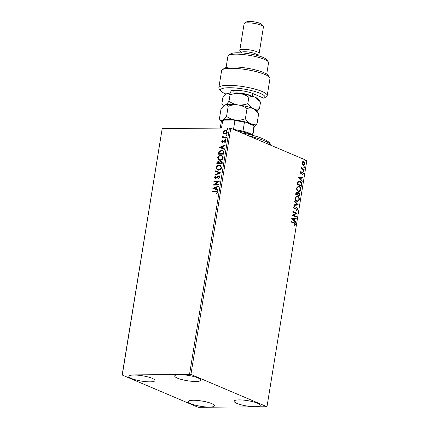 <?xml version="1.0" encoding="UTF-8"?>
<svg xmlns="http://www.w3.org/2000/svg" width="429" height="429" viewBox="0 0 429 429"><rect width="100%" height="100%" fill="white"/><g stroke="black" fill="none" stroke-linecap="round" stroke-linejoin="round"><path stroke-width="0.64" d="M255.212 406.713A13.229 2.708 9.2 0 1 241.259 404.826A13.229 2.708 9.2 0 1 234.132 401.19A13.229 2.708 9.2 0 1 239.173 399.898A13.229 2.708 9.2 0 1 253.126 401.785A13.229 2.708 9.2 0 1 260.253 405.421A13.229 2.708 9.2 0 1 255.212 406.713M149.952 381.848A13.229 2.708 9.2 0 1 135.998 379.96A13.229 2.708 9.2 0 1 128.872 376.324A13.229 2.708 9.2 0 1 133.912 375.032A13.229 2.708 9.2 0 1 147.866 376.914A13.229 2.708 9.2 0 1 154.992 380.555A13.229 2.708 9.2 0 1 149.952 381.848M195.801 381.472A13.229 2.708 9.2 0 1 181.842 379.59A13.229 2.708 9.2 0 1 174.721 375.954A13.229 2.708 9.2 0 1 179.762 374.662A13.229 2.708 9.2 0 1 193.715 376.544A13.229 2.708 9.2 0 1 200.842 380.18A13.229 2.708 9.2 0 1 195.801 381.472M209.368 407.083A13.229 2.708 9.2 0 1 195.409 405.201A13.229 2.708 9.2 0 1 188.283 401.56A13.229 2.708 9.2 0 1 193.323 400.268A13.229 2.708 9.2 0 1 207.282 402.155A13.229 2.708 9.2 0 1 214.403 405.791A13.229 2.708 9.2 0 1 209.368 407.083M122.152 375L198.203 407.303L266.972 406.746L190.926 374.442L122.152 375L162.2 128.539L122.324 374.737M302.172 164.484L301.893 162.891L302.617 161.733L303.775 161.695C304.638 162.049 305.062 162.897 305.04 164.232L303.732 165.556L302.172 164.484M304.048 169.986L301.008 168.694L301.094 168.184L301.539 168.377L301.351 166.935L302.08 168.522L304.129 169.476L304.048 169.986M300.386 172.206L300.976 171.407L301.19 171.814L300.761 172.335L301.094 173L302.81 172.185L303.512 173.632L302.933 174.506L302.697 174.099L303.131 173.531L302.745 172.705L301.024 173.514L300.386 172.206M300.75 171.568L300.456 172.335L300.788 173L301.389 172.994M302.316 172.152L302.81 172.185L302.504 172.19L303.206 173.638L303.512 173.632M302.745 172.705L302.129 172.705L301.726 173.112L302.032 173.112M301.726 173.112L301.212 173.552L301.517 173.552L301.024 173.514M301.667 184.679L301.421 186.218L297.259 184.449L297.828 181.934L299.163 181.081L300.053 181.279C301.265 181.714 301.807 182.845 301.667 184.679L301.362 184.679L301.137 186.095M299.823 196.074L295.667 194.31L295.817 193.372C296.01 192.374 296.439 192.01 297.093 192.283L297.876 193.281L299.11 192.685L300.037 194.75L299.823 196.074M296.707 192.197L297.876 193.281M298.723 192.605L299.11 192.685L298.804 192.685L299.732 194.755L300.037 194.75M298.38 204.998L293.876 205.357L293.967 204.799L297.383 204.531L294.487 201.576L294.578 201.024L298.38 204.998L293.881 205.335M296.509 216.554L296.423 217.063L292.267 215.299L295.903 213.304L292.803 211.985L292.884 211.476L297.045 213.24L293.415 215.24L296.509 216.554L296.139 216.945M293.945 223.187L291.178 222.013L291.259 221.503L294.069 222.694C294.857 222.812 295.275 223.423 295.329 224.528L294.648 225.574L294.369 225.182L294.9 224.351L293.945 223.187M266.972 406.746L306.848 160.548L230.797 128.244L190.926 374.442M291.741 218.527L296.257 218.088L296.171 218.64L294.723 218.758L294.423 220.619L295.645 221.863L295.554 222.42L291.741 218.527M297.801 209.25L296.654 210.349L296.509 209.845L297.372 209.105L296.814 207.877L294.214 208.95L293.436 207.357L294.348 206.376L294.541 206.88L293.865 207.545L294.283 208.435L296.906 207.368L297.801 209.25L296.348 210.355M296.814 207.877L296.074 207.872L294.889 208.961L294.214 208.95M294.085 206.483L294.235 206.885L293.559 207.545L293.978 208.435L294.868 208.355M296.536 207.293L296.906 207.368L296.6 207.373L297.495 209.25M296.771 201.319C295.581 200.852 294.98 199.7 294.975 197.866L296.771 196.032L297.576 196.214C298.772 196.686 299.362 197.839 299.351 199.683L297.56 201.491L296.771 201.319M298.37 191.463C297.174 190.996 296.578 189.843 296.573 188.009L298.37 186.175L299.174 186.352C300.364 186.824 300.96 187.982 300.949 189.822L299.158 191.634L298.37 191.463M298.375 177.568L302.89 177.123L302.804 177.681L301.362 177.794L301.056 179.654L302.279 180.904L302.193 181.462L298.375 177.568M303.496 171.477L303.217 170.903L303.63 170.629L303.909 171.198L303.19 171.482M303.217 170.903L303.394 170.629M304.129 167.567L303.85 166.994L304.263 166.72L304.542 167.289L303.823 167.573M303.85 166.994L304.027 166.72M305.158 161.197L304.88 160.623L305.298 160.344L305.577 160.918L304.853 161.197M304.88 160.623L305.062 160.344M223.686 133.575L223.262 132.202L224.126 130.824L226.373 130.459L227.306 132.17C226.871 133.435 226.099 134.062 224.994 134.057L223.686 133.575L223.262 132.202M226.303 137.95L222.394 137.982L222.474 137.473L223.053 137.468L222.549 136.588L222.748 136.197L223.123 136.438L223.745 137.382L226.383 137.441L226.303 137.95M223.6 137.344L226.367 137.543M222.238 141.479L222.683 141.972L222.474 141.581L223.294 141.945L224.828 140.508L225.783 141.575L225.086 142.632L224.769 142.342L225.295 141.634L224.764 141.018L222.619 142.482L221.75 141.516L222.469 140.53L222.753 140.825L222.238 141.479L222.683 141.972L224.195 140.68L225.268 140.589M225.107 141.13L224.764 141.018M222.619 142.482L222.206 142.407M223.922 152.644L223.675 154.183L218.323 154.226L218.935 151.641L221.729 150.123L222.892 150.332L223.922 152.644M216.983 164.082L217.117 163.245C217.321 162.237 217.846 161.728 218.688 161.712L219.492 162.221L221.026 161.165L221.605 161.266L222.292 162.714L222.077 164.039L216.725 164.082L216.881 163.149C217.085 162.135 217.61 161.626 218.452 161.61L218.972 161.706M220.629 172.962L214.94 175.129L215.031 174.576L219.348 172.93L215.551 171.353L215.642 170.796L220.629 172.962M218.758 184.518L218.677 185.028L213.331 185.076L217.857 181.73L213.867 181.762L213.948 181.247L219.294 181.204L214.779 184.55L218.758 184.518M215.798 191.758L212.242 191.784L212.323 191.275L217.106 191.372L217.616 192.444L216.795 193.704L216.425 193.447L217.063 192.455L216.731 191.843L215.798 191.758M189.564 374.195L229.44 127.998L162.2 128.539M212.805 188.304L218.511 186.052L218.42 186.604L216.597 187.301L216.296 189.162L217.9 189.827L217.809 190.385L212.805 188.304M215.524 178.351L214.468 177.177L215.583 175.89L215.846 176.287L215.02 177.177L215.589 177.842L218.865 175.777L219.401 175.879L220.088 177.166L218.677 178.668L218.474 178.255L219.535 177.209L218.779 176.287L216.382 178.083L215.026 178.26M219.224 176.416L218.779 176.287M215.449 177.831L216.329 177.526M218.436 170.179L217.272 169.959L216.007 167.685C216.624 165.926 217.696 165.063 219.235 165.079L220.356 165.283L221.637 167.6C221.021 169.332 219.954 170.19 218.436 170.179M220.034 160.323L218.865 160.103L217.605 157.829C218.216 156.07 219.294 155.201 220.833 155.223L221.954 155.427L223.236 157.743C222.619 159.475 221.552 160.333 220.034 160.323M219.439 147.345L225.145 145.088L225.059 145.646L223.23 146.343L222.93 148.203L224.533 148.868L224.442 149.426L219.439 147.345M225.665 139.57L225.289 139.146L225.799 138.717L226.18 139.141L225.665 139.57L225.289 139.146L225.799 138.717L226.18 139.141M226.298 135.661L225.922 135.237L226.437 134.808L226.812 135.232L226.298 135.661L225.922 135.237L226.437 134.808L226.812 135.232M227.327 129.285L226.952 128.866L227.467 128.437L227.842 128.861L227.327 129.285L226.952 128.866L227.467 128.437L227.842 128.861M229.44 127.998L230.797 128.244M212.494 191.784L212.323 191.275M212.559 191.377L217.219 191.431M216.833 193.667L216.425 193.447M216.661 193.549L216.935 192.793M217.171 192.889L217.063 192.455M217.299 192.557L216.843 191.908M213.057 188.32L218.479 186.256M217.9 189.833L216.296 189.162M214.103 188.251L216.023 189.05L216.012 187.521L214.103 188.251L215.782 188.948L216.012 187.521M217.857 181.73L213.347 184.969M214.119 181.757L213.948 181.247M214.184 181.349L219.278 181.311M218.742 184.626L214.779 184.55M218.828 178.593L218.474 178.255M218.71 178.357L219.535 177.209M219.771 177.311L219.015 176.389M215.154 178.303L214.468 177.177M214.709 177.279L215.819 175.992M216.565 177.627L216.961 176.893M217.203 176.995L218.865 175.777M219.106 175.879L219.519 175.933M215.208 175.027L215.031 174.576M215.267 174.678L219.348 172.93M215.787 171.45L215.642 170.796M215.878 170.898L220.645 172.882M217.401 170.013L216.007 167.685M216.243 167.787C216.859 166.028 217.937 165.16 219.471 165.181L219.235 165.079M219.471 165.181L220.474 165.337M217.707 169.546L218.752 169.771C219.964 169.787 220.822 169.101 221.321 167.723L220.2 165.819M219.149 165.594C217.932 165.578 217.069 166.264 216.559 167.659L217.583 169.498L218.517 169.669C219.728 169.686 220.586 169.005 221.085 167.621L220.082 165.766L219.149 165.594M218.688 161.712L219.085 161.76M221.026 161.165L219.492 162.221M221.262 161.266L221.723 161.325M221.943 163.052L220.946 161.674L219.857 162.484L219.621 163.551L221.847 163.637L221.943 163.052L221.182 161.776M220.946 161.674L221.407 161.797M219.353 163.395L218.377 162.119L217.358 163.567L219.31 163.658L218.618 162.221M218.377 162.119L218.854 162.248M219.31 163.658L219.117 163.293M217.358 163.567L219.074 163.556M221.847 163.637L221.707 162.95M219.621 163.551L221.611 163.535M218.999 160.151L217.605 157.829M217.841 157.931C218.458 156.172 219.53 155.303 221.069 155.325L220.833 155.223M221.069 155.325L222.072 155.48M219.299 159.69L220.35 159.915C221.562 159.926 222.42 159.245 222.919 157.867L221.793 155.958M220.747 155.732C219.53 155.722 218.667 156.408 218.157 157.802L219.181 159.642L220.115 159.813C221.326 159.829 222.184 159.143 222.683 157.765L221.68 155.909L220.747 155.732M218.581 154.226L218.935 151.641M219.171 151.743L221.729 150.123M221.965 150.225L223.01 150.386M223.616 151.866L222.56 150.793L221.643 150.633L219.396 151.909L218.956 153.711L223.445 153.78L223.616 151.866L222.678 150.847M218.956 153.711L223.209 153.679L223.38 151.764M219.691 147.356L225.112 145.292M224.533 148.868L222.93 148.203M220.737 147.292L222.656 148.091L222.646 146.562L220.737 147.292L222.415 147.989L222.646 146.562M222.329 142.449L221.75 141.516M221.991 141.618L222.705 140.632M225.064 140.61L225.386 140.648M225.155 142.578L224.769 142.342M225.005 142.439L225.295 141.634M225.531 141.736L225.005 141.12M225.901 139.672L225.525 139.248M222.646 137.982L222.474 137.473M222.715 137.575L223.053 137.468M223.289 137.57L222.549 136.588M222.79 136.69L222.983 136.299M226.533 135.762L226.158 135.339M223.498 132.304L224.126 130.824M224.367 130.925L225.595 130.319M225.836 130.421L226.496 130.518M224.319 133.961L223.922 133.676M224.571 133.478L225.316 133.65L227.064 132.277L226.26 131.001M225.52 130.829L223.74 132.202L224.442 133.43L225.08 133.548L226.828 132.175L226.147 130.947L225.52 130.829M227.568 129.386L227.188 128.968M291.237 221.627L293.763 222.699C294.551 222.812 294.97 223.423 295.023 224.528L295.329 224.528M295.023 224.528L294.342 225.579M295.951 218.109L295.865 218.645L296.171 218.64M295.865 218.645L294.723 218.758M294.417 218.758L294.117 220.619L294.423 220.619M294.117 220.619L295.645 221.863M295.34 221.868L295.297 222.152M294.262 218.79L292.444 218.913L294.031 220.216L294.262 218.79L292.75 218.913L294.031 220.216M292.444 218.913L292.75 218.913M292.862 211.599L297.045 213.24M296.739 213.245L297.024 213.358M296.718 213.358L293.415 215.24M293.109 215.245L296.203 216.559M296.509 207.877L296.074 207.872L296.509 207.877M294.584 208.961L293.908 208.955M294.235 206.885L294.541 206.88M293.559 207.545L293.865 207.545M293.978 208.435L294.562 208.36L293.978 208.435M294.535 201.292L298.391 204.912M296.616 196.042L297.576 196.214M297.27 196.214C298.466 196.686 299.056 197.844 299.045 199.683L299.351 199.683M299.045 199.683L297.404 201.485M296.691 196.589L295.098 198.026C295.104 199.506 295.586 200.434 296.546 200.81L297.34 200.938M297.495 196.723L296.847 196.579L295.404 198.021C295.409 199.506 295.892 200.434 296.852 200.81L297.501 200.949L298.922 199.517C298.933 198.026 298.461 197.093 297.495 196.723M295.098 198.026L295.404 198.021M296.546 200.81L296.852 200.81M299.732 194.755L299.539 195.956M298.723 193.195L297.849 193.683L297.629 194.728L299.174 195.388L299.576 194.804L299.029 193.195L298.627 193.168M296.632 192.771L297.018 192.798L296.171 193.978L297.506 194.546L297.018 192.798M296.712 192.798L295.865 193.983L297.506 194.546M295.951 193.452L296.257 193.452M295.865 193.983L296.171 193.978M297.849 193.683L298.155 193.677L297.935 194.728L299.48 195.383M297.629 194.728L297.935 194.728M299.029 193.195L298.155 193.677M298.214 186.186L299.174 186.352M298.868 186.358C300.059 186.829 300.654 187.982 300.643 189.827L300.949 189.822M300.643 189.827L299.002 191.629M298.289 186.733L296.696 188.17C296.702 189.65 297.184 190.578 298.144 190.953L298.938 191.082M299.088 186.862L298.439 186.722L297.002 188.165C297.007 189.65 297.49 190.578 298.45 190.948L299.093 191.093L300.52 189.661C300.531 188.17 300.053 187.237 299.088 186.862M296.696 188.17L297.002 188.165M298.144 190.953L298.45 190.948M299.018 181.092L300.053 181.279M299.748 181.279C300.96 181.714 301.501 182.845 301.362 184.679M299.115 181.644L297.871 182.373L297.463 184.127L301.078 185.526L301.281 183.569L299.968 181.789L299.27 181.633L298.176 182.368L297.769 184.121L301.078 185.526M297.463 184.127L297.769 184.121M297.871 182.373L298.176 182.368M302.584 177.15L302.499 177.681L302.804 177.681M302.499 177.681L301.362 177.794M301.056 177.799L300.75 179.66L301.056 179.654M300.75 179.66L302.279 180.904M301.973 180.904L301.93 181.194M300.895 177.831L299.077 177.955L300.665 179.258L300.895 177.831L299.383 177.955L300.665 179.258M299.077 177.955L299.383 177.955M300.885 171.82L301.19 171.814M300.456 172.335L300.761 172.335M300.788 173L301.083 173L300.788 173M302.011 172.158L302.504 172.19M303.206 173.638L302.627 174.512M301.212 173.552L300.718 173.52M303.324 170.629L303.603 171.203M301.072 168.307L301.539 168.377M301.212 167.16L301.635 167.315M301.238 167.519L302.08 168.522M301.775 168.522L304.129 169.476M303.823 169.482L303.764 169.868M303.957 166.72L304.236 167.294M303.051 161.583L303.775 161.695M303.469 161.701C304.333 162.055 304.756 162.897 304.735 164.232L305.04 164.232M304.735 164.232L303.576 165.546M303.389 162.21L301.957 163.058L302.949 164.929L303.544 165.009M303.094 162.124L303.694 162.21L302.263 163.052L303.255 164.929L303.689 165.02L303.383 165.026M301.957 163.058L302.263 163.052M302.949 164.929L304.665 164.071L303.694 162.21M304.992 160.349L305.271 160.918M241.334 132.717A35.28 7.218 9.2 0 1 252.617 135.317A35.28 7.218 9.2 0 1 269.653 143.018L271.257 145.136A37.237 7.62 -170.8 0 0 253.266 137.007A37.237 7.62 -170.8 0 0 248.648 135.827M271.525 145.544A37.237 7.62 -170.8 0 0 271.257 145.136M251.812 135.097A17.637 3.609 -170.8 0 0 236.492 130.663M233.789 129.515A16.661 3.411 9.2 0 1 242.986 131.199A16.661 3.411 9.2 0 1 252.472 135.21A16.661 3.411 9.2 0 1 252.493 135.237L253.936 126.335L253.437 125.676A16.071 3.287 9.2 0 0 253.212 125.424L245.334 122.077L244.428 122.297A16.661 3.411 -170.8 0 0 234.92 120.576L233.966 120.013A16.071 3.287 9.2 0 1 245.334 122.077M233.494 129.386L234.92 120.576M223.836 120.099L222.694 120.672A16.661 3.411 -170.8 0 0 221.75 121.101L222.41 120.651A16.071 3.287 9.2 0 1 223.836 120.099L233.966 120.013M221.498 128.062L222.694 120.672M242.986 131.199L244.428 122.297M252.82 135.376L254.166 127.075A16.661 3.411 -170.8 0 0 253.936 126.335L253.212 125.424M221.75 121.101A16.661 3.411 -170.8 0 0 221.273 121.745L220.249 128.073M231.585 93.045A12.741 2.606 9.2 0 1 230.507 91.012A12.741 2.606 9.2 0 1 240.117 90.557A12.741 2.606 9.2 0 1 252.654 93.463L263.926 98.252A22.539 4.612 -170.8 0 0 264.323 98.016A22.539 4.612 -170.8 0 0 254.858 91.511A22.539 4.612 -170.8 0 0 229.054 87.736A22.539 4.612 -170.8 0 0 220.806 90.969A22.539 4.612 -170.8 0 0 226.078 94.064M220.806 90.969L219.208 88.851A24.501 5.014 9.2 0 1 218.844 87.73A24.501 5.014 9.2 0 1 228.174 85.339A24.501 5.014 9.2 0 1 254.016 88.83A24.501 5.014 9.2 0 1 267.213 95.565A24.501 5.014 9.2 0 1 266.511 96.514L264.323 98.016M228.518 55.368L230.7 53.861A18.619 3.813 9.2 0 1 237.258 52.762A18.619 3.813 9.2 0 1 266.65 59.685L268.248 61.803A20.581 4.21 -170.8 0 0 235.762 54.151A20.581 4.21 -170.8 0 0 228.518 55.368A20.581 4.21 -170.8 0 0 227.928 56.161L226.078 67.562M266.709 74.142L268.554 62.741A20.581 4.21 -170.8 0 0 268.248 61.803M241.361 52.89L241.42 52.515A7.84 1.603 9.2 0 1 244.407 51.753A7.84 1.603 9.2 0 1 252.676 52.869A7.84 1.603 9.2 0 1 256.901 55.025L256.837 55.4M241.393 52.687L239.94 50.756A9.797 2.006 9.2 0 1 239.795 50.311A9.797 2.006 9.2 0 1 243.527 49.351A9.797 2.006 9.2 0 1 253.866 50.751A9.797 2.006 9.2 0 1 259.143 53.443A9.797 2.006 9.2 0 1 258.859 53.823L256.874 55.191M244.369 23.418L246.552 21.911A7.84 1.603 9.2 0 1 249.313 21.45A7.84 1.603 9.2 0 1 261.69 24.362L263.288 26.48A9.797 2.006 -170.8 0 0 247.823 22.839A9.797 2.006 -170.8 0 0 244.369 23.418A9.797 2.006 -170.8 0 0 244.09 23.799L239.795 50.311M259.143 53.443L263.438 26.93A9.797 2.006 -170.8 0 0 263.288 26.48M267.213 95.565L269.97 78.518A24.501 5.014 -170.8 0 0 269.605 77.397A24.501 5.014 -170.8 0 0 246.589 69.654A24.501 5.014 -170.8 0 0 222.302 69.739A24.501 5.014 -170.8 0 0 221.6 70.683L218.844 87.73M222.302 69.739L224.49 68.232A22.539 4.612 9.2 0 1 246.831 68.157A22.539 4.612 9.2 0 1 268.007 75.279L269.605 77.397M232.539 90.412A10.779 2.204 -170.8 0 0 233.204 90.986M219.396 118.978L221.042 108.81L224.11 105.513L225.021 105.03C226.276 104.671 227.332 105.073 228.201 106.226C231.381 105.041 234.652 104.606 238.015 104.923C241.302 105.432 244.305 106.66 247.024 108.601L245.372 118.769C242.192 119.959 238.921 120.393 235.559 120.072C232.271 119.562 229.268 118.334 226.555 116.398C225.177 118.361 223.852 119.621 222.571 120.179C221.321 120.533 220.259 120.136 219.396 118.978L221.332 121.563M228.201 106.226L226.555 116.398M247.024 108.601C249.088 107.813 251.169 107.808 253.255 108.585L258.682 113.556L257.035 123.724C254.971 124.512 252.89 124.512 250.804 123.74C248.772 122.774 246.959 121.117 245.372 118.769M254.172 126.877L257.035 123.724M224.228 105.432A16.661 3.411 9.2 0 1 224.297 105.384A16.661 3.411 9.2 0 1 225.021 105.03A16.661 3.411 9.2 0 1 238.015 104.923A16.661 3.411 9.2 0 1 253.255 108.585A16.661 3.411 9.2 0 1 256.462 110.591L258.22 112.924M221.38 121.471A16.661 3.411 9.2 0 1 222.571 120.179A16.661 3.411 9.2 0 1 235.559 120.072A16.661 3.411 9.2 0 1 250.804 123.74A16.661 3.411 -170.8 0 1 254.15 126.78M257.051 111.374L259.491 108.575C257.421 109.357 255.346 109.363 253.255 108.585C251.222 107.62 249.415 105.963 247.828 103.62C244.648 104.805 241.377 105.239 238.015 104.923C234.722 104.413 231.719 103.185 229.006 101.249C227.633 103.212 226.303 104.472 225.021 105.03C223.777 105.384 222.721 104.987 221.847 103.829L223.477 106.006M226.067 94.069A16.661 3.411 9.2 0 1 226.137 94.021A16.661 3.411 9.2 0 1 226.866 93.667A16.661 3.411 9.2 0 1 239.854 93.56A16.661 3.411 9.2 0 1 255.094 97.222A16.661 3.411 9.2 0 1 258.301 99.228L260.526 102.193L259.491 108.575M221.847 103.829L222.882 97.447L225.949 94.149L226.866 93.667C228.11 93.308 229.166 93.71 230.041 94.863C233.22 93.678 236.492 93.243 239.854 93.56C243.146 94.074 246.144 95.297 248.863 97.238C250.927 96.45 253.008 96.445 255.094 97.222L260.06 101.56M248.863 97.238L247.828 103.62M230.041 94.863L229.006 101.249M293.763 222.699L294.069 222.694M295.275 208.435L295.581 208.435M297.667 194.471L297.973 194.471M297.517 183.789L297.823 183.789M302.804 169.047L303.11 169.042M234.25 93.077A9.797 2.006 9.2 0 1 250.901 95.774M296.589 207.834L296.283 207.834M294.503 208.483L294.197 208.483M296.847 196.579L296.541 196.584M297.501 200.949L297.195 200.949M298.439 186.722L298.134 186.722M299.093 191.093L298.788 191.093M299.27 181.633L298.965 181.633M301.233 173.026L300.927 173.032M302.574 172.667L302.268 172.673M252.66 93.463L252.22 96.176M233.312 90.331L232.872 93.039"/></g></svg>

